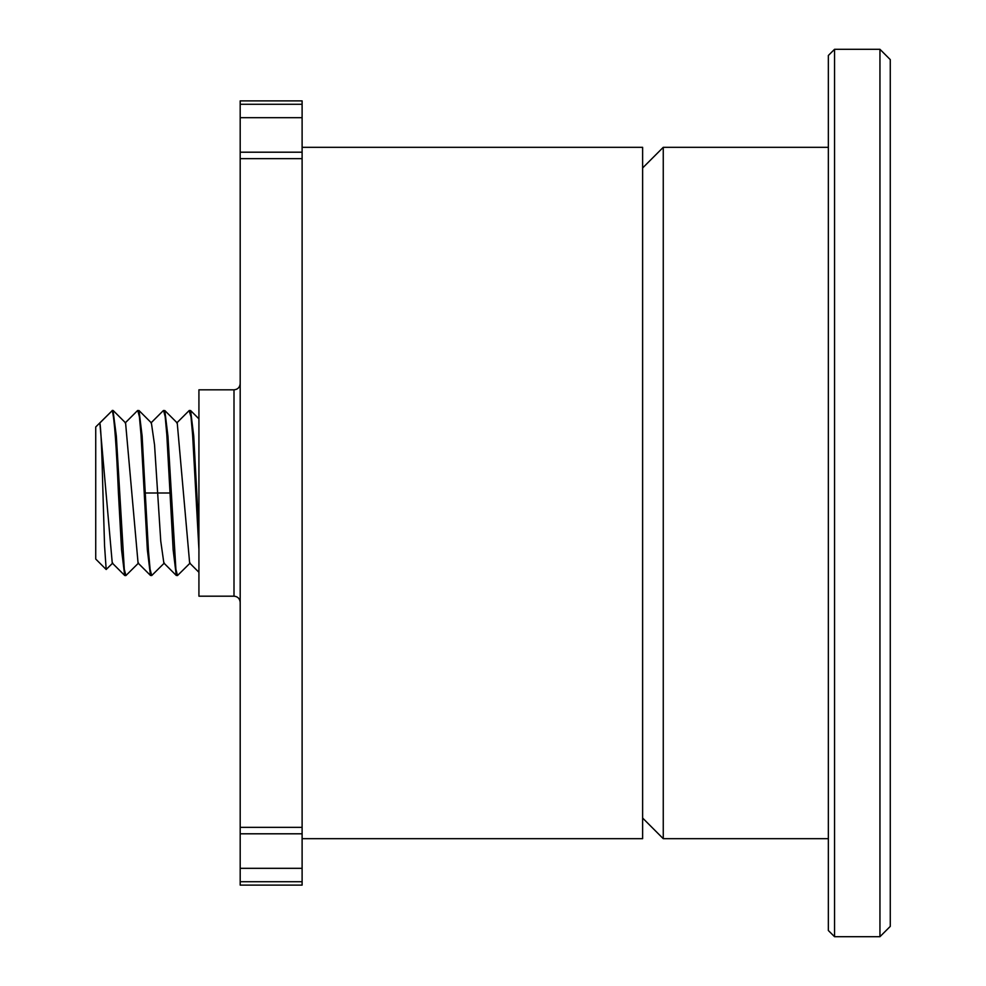 <?xml version="1.0" encoding="UTF-8"?>
<svg xmlns="http://www.w3.org/2000/svg" width="986" height="986" viewBox="0 0 986 986"><rect width="100%" height="100%" fill="white"/><g stroke="black" fill="none" stroke-linecap="round" stroke-linejoin="round"><path stroke-width="1.48" d="M240.19 827.353L302.11 827.353L302.11 881.718L240.19 881.718L240.19 100.892L302.11 100.892L302.11 117.679L240.19 117.679M240.19 881.718L240.19 885.108L302.11 885.108L302.11 881.718M240.19 152.201L302.11 152.201L302.11 117.679M302.11 827.353L302.11 152.201L302.11 833.799L240.19 833.799M234.002 389.815L234.002 596.185L198.925 596.185L198.925 389.815L234.002 389.815C237.725 389.482 239.795 387.412 240.19 383.628M302.11 147.321L642.625 147.321L642.625 838.679L302.11 838.679M642.625 167.965L663.258 147.321L663.258 838.679L642.625 818.035M663.258 147.321L828.351 147.321M663.258 838.679L828.351 838.679M828.351 55.487L828.351 930.513L834.55 936.7L879.943 936.7L879.943 49.3L834.55 49.3L828.351 55.487M834.55 49.3L834.55 936.7M879.943 49.3L890.272 59.616L890.272 926.384L879.943 936.7M95.728 493L95.728 559.037L106.18 569.489L104.565 545.948L102.951 493C101.928 451.021 100.892 427.69 99.857 422.969L112.244 410.62L95.728 426.963L95.728 493M112.737 563.043L106.18 569.489M113.02 410.459L116.336 436.083L124.298 569.267L125.912 575.553L138.533 563.043M99.857 422.969L112.256 563.043L124.68 575.442L121.561 549.88L118.431 493C116.373 445.265 114.314 417.805 112.244 410.62M125.579 422.908L138.065 563.055L150.476 575.442L151.708 575.553L150.094 569.267L148.492 551.371L145.262 493L157.649 493L160.755 541.154L163.861 563.043L176.272 575.442L177.505 575.553M151.376 422.895L154.543 444.846L157.649 493L170.023 493L173.154 549.905L176.272 575.442M125.16 422.957L137.572 410.558L139.014 410.546L142.132 436.083L145.262 493M164.329 563.043L151.708 575.553M137.781 410.447L139.396 416.733L141.01 434.629L147.358 549.905L150.476 575.442M150.969 422.945L163.38 410.546L164.81 410.558L167.94 436.108L175.89 569.267L177.505 575.541L190.138 563.043M189.127 410.595L190.988 416.733L192.603 434.629L198.925 549.51M189.374 410.447L190.606 410.558L193.737 436.083L198.925 532.773M163.577 410.447L165.192 416.733L166.807 434.629L170.023 493M164.81 410.558L177.233 422.957L189.645 563.043L198.925 572.299M302.11 868.321L240.19 868.321M302.11 104.282L240.19 104.282M240.19 158.647L302.11 158.647M234.002 596.185C237.725 596.518 239.795 598.588 240.19 602.372M113.217 410.558L125.641 422.957M151.437 422.957L139.014 410.546M113.02 410.447L112.244 410.447M198.925 418.853L190.606 410.558M189.176 410.558L176.753 422.957M125.875 575.553L124.889 575.553"/></g></svg>
